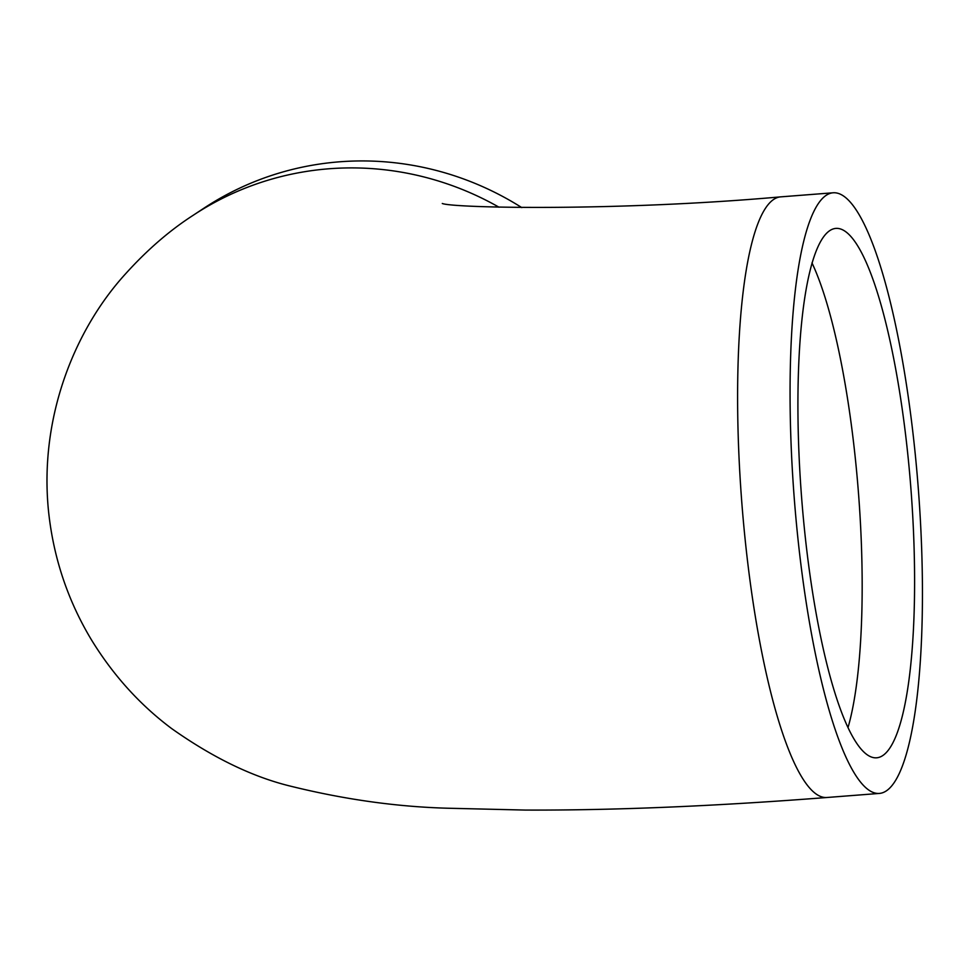 <?xml version="1.0" encoding="UTF-8"?>
<svg xmlns="http://www.w3.org/2000/svg" width="971" height="971" viewBox="0 0 971 971"><rect width="100%" height="100%" fill="white"/><g stroke="black" fill="none" stroke-linecap="round" stroke-linejoin="round"><path stroke-width="1.46" d="M521.815 207.612A301.204 292.793 -123.5 0 0 203.679 208.352L193.144 215.319A301.204 292.793 56.5 0 1 499.009 207.211M797.264 532.108A301.204 62.229 -94.4 0 1 832.924 192.804A301.204 62.229 -94.4 0 1 915.24 454.1A301.204 62.229 -94.4 0 1 879.58 793.404A301.204 62.229 -94.4 0 1 797.264 532.108M804.267 527.484A265.496 54.849 85.6 0 0 876.813 757.793A265.496 54.849 85.6 0 0 908.249 458.725A265.496 54.849 85.6 0 0 835.691 228.416A265.496 54.849 85.6 0 0 804.267 527.484M832.924 192.804L780.453 196.882A301.204 62.229 85.6 0 0 744.806 536.186A301.204 62.229 85.6 0 0 827.122 797.482L879.58 793.404M848.059 727.4A265.496 54.849 85.6 0 0 855.779 462.803A265.496 54.849 85.6 0 0 811.974 262.886M827.122 797.482C714.632 806.221 614.012 810.409 525.262 810.069L453.481 808.358C400.707 807.362 346.404 799.97 290.572 786.17C252.569 776.946 212.928 757.744 171.661 728.578C139.982 704.873 113.304 675.391 91.614 640.12C67.788 600.588 53.441 557.694 48.55 511.414C38.925 417.275 74.876 329.412 125.477 273.919C147.046 250.02 169.597 230.479 193.144 215.319M780.453 196.882C618.139 211.326 453.627 208.146 442.278 203.497"/></g></svg>
